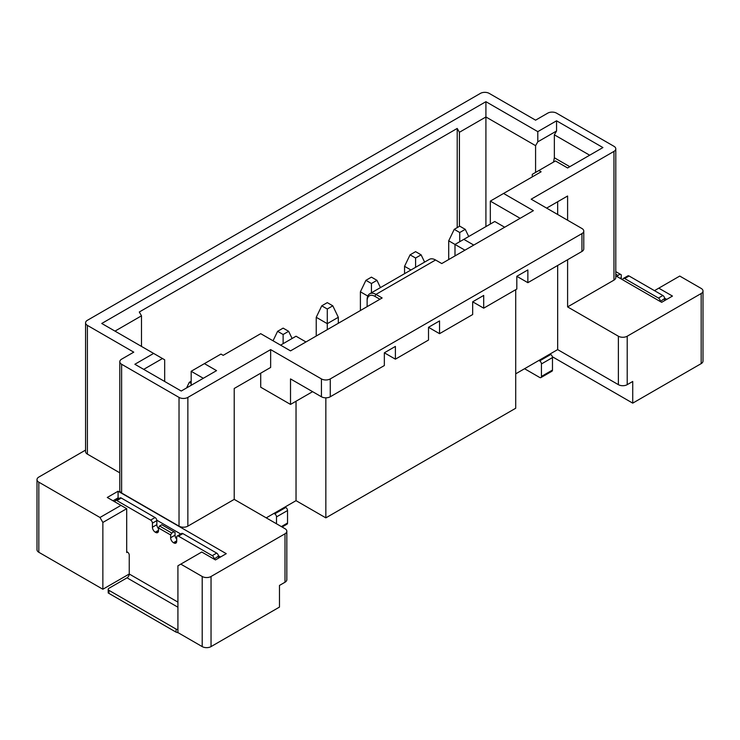 <?xml version="1.0" encoding="UTF-8"?>
<svg xmlns="http://www.w3.org/2000/svg" width="740" height="740" viewBox="0 0 740 740"><rect width="100%" height="100%" fill="white"/><g stroke="black" fill="none" stroke-linecap="round" stroke-linejoin="round"><path stroke-width="1.11" d="M538.896 360.445L539.673 360.889L550.708 354.516L549.94 354.072M552.475 370.065L552.475 357.577L541.44 363.95L541.44 376.438L552.475 370.065A2.498 1.443 60 0 1 551.957 371.212L540.922 377.585A2.498 1.443 -120 0 0 541.44 376.438M524.549 368.724L539.673 377.456A2.498 1.443 -120 0 0 540.922 377.585M550.708 354.516A2.498 1.443 60 0 1 552.475 357.577M541.44 363.95A2.498 1.443 -120 0 0 539.673 360.889M177.924 607.216L127.03 577.838A3.127 1.804 120 0 0 129.241 574.009L102.86 589.244L38.831 552.28L38.831 482.175A6.244 3.607 180 0 1 37 479.622A6.244 3.607 180 0 1 38.831 477.069L85.572 450.087M38.831 482.175L99.983 517.482L120.962 505.374L107.272 497.465L118.085 491.221L226.274 553.677L215.451 559.921L201.761 552.021L180.791 564.13L202.205 576.497A6.244 3.607 0 0 0 211.039 576.497L285.002 533.799A6.244 3.607 -0 0 0 286.824 531.246A6.244 3.607 -0 0 0 285.002 528.693L234.219 499.38L187.858 526.149A6.244 3.607 180 0 1 179.024 526.149L179.024 397.408L121.619 364.265A6.244 3.607 180 0 1 119.797 361.712A6.244 3.607 180 0 1 121.619 359.168L133.764 352.157L87.403 325.387A6.244 3.607 180 0 1 85.572 322.834A6.244 3.607 180 0 1 87.403 320.291L480.39 93.397A6.244 3.607 180 0 1 489.223 93.397L535.584 120.167L547.73 113.155A6.244 3.607 180 0 1 556.563 113.155L613.96 146.298A6.244 3.607 -0 0 1 615.791 148.842L615.791 277.583A6.244 3.607 180 0 1 613.96 280.136L567.599 306.906L618.381 336.219A6.244 3.607 0 0 0 627.206 336.219L701.168 293.521A6.244 3.607 -0 0 0 703 290.968A6.244 3.607 -0 0 0 701.168 288.424L679.755 276.057L654.475 290.654M627.206 336.219L627.206 384.661L632.728 381.47L632.728 403.143L552.345 356.736M627.206 384.661A6.244 3.607 180 0 1 618.381 384.661L557.664 349.604L515.715 373.829M515.715 289.692L515.715 408.24L325.841 517.861L325.841 397.824M296.037 401.228L296.037 500.656L325.841 517.861M296.037 500.656L266.233 517.861M286.824 531.246L286.824 579.679A6.244 3.607 180 0 1 285.002 582.232L285.002 533.799M211.039 576.497L211.039 646.603L279.479 607.087L279.479 585.423L285.002 582.232M38.831 552.28A6.244 3.607 180 0 1 37 549.727L37 479.622M211.039 646.603A6.244 3.607 180 0 1 202.205 646.603L177.924 632.58L177.924 565.785L180.791 564.13M119.797 361.712L119.797 490.454A6.244 3.607 0 0 0 121.619 493.007L179.024 526.149M85.572 322.834L85.572 451.576A6.244 3.607 0 0 0 87.403 454.129L119.797 472.832M179.024 397.408A6.244 3.607 0 0 0 187.858 397.408L270.646 349.604L321.428 378.917A6.244 3.607 0 0 0 330.262 378.917L581.945 233.609A6.244 3.607 -0 0 0 583.777 231.056A6.244 3.607 -0 0 0 581.945 228.512L531.172 199.19L613.96 151.395A6.244 3.607 -0 0 0 615.791 148.842M204.416 363.627L220.973 354.062L223.184 355.339L260.711 333.666L290.515 350.88L382.145 297.98L375.957 294.409L435.573 259.999L441.752 263.56L533.374 210.669L503.57 193.454L541.107 171.791L538.896 170.514L555.453 160.95L567.599 167.962L602.924 147.565L556.563 120.805L537.795 131.637L485.912 101.685L101.75 323.473L153.633 353.424L134.865 364.265L181.235 391.035L216.561 370.638L204.416 363.627L191.17 371.276L203.315 378.288M615.791 275.835L661.653 302.318L672.466 296.074L658.785 288.165M703 290.968L703 361.083A6.244 3.607 180 0 1 701.168 363.627L632.728 403.143M557.664 201.743L557.664 214.489M557.664 265.475L557.664 349.604M567.599 306.906L567.599 259.74M567.599 220.224L567.599 196.008L546.629 208.116M312.595 391.673L290.515 404.419L290.515 378.917L321.428 396.769L321.428 378.917M260.711 373.182L260.711 387.205L290.515 404.419M270.646 349.604L270.646 367.447L234.219 388.482L234.219 499.38M285.769 507.474A2.498 1.443 60 0 1 287.536 510.535L276.501 516.909A2.498 1.443 -120 0 0 274.734 513.847L285.769 507.474L285.002 507.029M281.357 526.593L287.536 523.023L287.536 510.535M287.536 523.023A2.498 1.443 60 0 1 287.018 524.17L282.088 527.019M126.697 551.642L127.474 552.086L126.697 552.53L126.697 508.685L102.86 522.449L102.86 589.244M102.86 522.449L99.983 517.482M126.697 508.685L120.962 505.374M113.007 500.786L118.085 497.854L119.122 498.446M118.085 491.221L118.085 499.047M156.806 520.202L180.717 534.012M218.402 555.768L220.474 556.961M384.347 352.795L395.391 346.422L395.391 359.168L384.347 352.795L384.347 365.542L330.262 396.769A6.244 3.607 180 0 1 321.428 396.769M516.816 276.307L527.861 269.933L527.861 282.68L516.816 276.307L516.816 289.053L483.701 308.173L483.701 295.427L472.666 301.8L472.666 314.546L439.542 333.675L439.542 320.92L428.506 327.293L428.506 340.049L395.391 359.168M583.777 231.056L583.777 248.908A6.244 3.607 180 0 1 581.945 251.452L527.861 282.68M143.699 369.362L162.467 358.53L153.633 353.424M162.467 358.53L164.678 359.797L164.678 381.47M114.996 331.122L141.488 315.823L139.287 312.002L457.209 128.446L457.209 227.615M485.912 101.685L485.912 116.975L459.42 132.275L457.209 128.446M485.912 226.597L485.912 116.975L535.584 145.66L537.795 141.83L537.795 131.637M537.795 141.83L556.563 130.999L556.563 120.805M569.809 166.694L554.352 157.768L554.352 134.819L589.678 155.215M554.352 134.819L556.563 130.999M532.273 176.888L532.273 174.335L538.896 170.514M503.57 193.454L490.324 201.104L520.127 218.309M435.573 259.999A12.488 7.215 -120 0 0 429.329 259.379L369.713 293.789A12.488 7.215 60 0 1 375.957 294.409L374.856 296.324L379.935 299.256M367.132 299.506L367.132 300.782L367.132 299.506A12.488 7.215 60 0 1 369.713 293.789M664.603 298.155L666.731 299.386M472.666 301.8L483.701 308.173M428.506 327.302L439.542 333.675M305.971 341.954L296.037 336.219L280.58 345.145M367.132 306.647L367.132 300.782A10.924 6.309 60 0 1 374.856 296.324M473.766 245.079L463.832 239.344L494.746 221.501L504.68 227.236M490.324 224.054L490.324 201.104M464.933 250.185L454.998 244.441L463.832 239.344M454.998 255.92L454.998 244.441L448.708 240.814L448.708 259.546M276.501 516.909L276.501 523.791M273.957 513.403L274.734 513.847M191.17 371.276L191.17 385.29M141.488 346.422L141.488 315.823M459.42 132.275L459.42 226.347M535.584 172.429L535.584 145.66M554.352 157.768L553.52 162.069M404.549 273.68L404.549 266.308L410.94 269.989M360.399 310.532L360.399 291.8L367.771 296.055M316.239 336.025L316.239 317.293L327.284 323.667L327.284 329.651M338.319 323.278L338.319 317.293L327.284 323.667L327.284 309.006L332.796 305.824L327.284 302.632L321.761 305.824L327.284 309.006M214.017 558.719A2.498 1.443 -120 0 0 212.251 555.657L216.672 553.104A2.498 1.443 60 0 1 218.429 556.166L214.017 559.098M178.47 536.149A2.498 1.443 -120 0 0 177.221 536.028L181.642 533.485A2.498 1.443 60 0 1 182.891 533.605L178.47 536.149L212.251 555.657M177.221 536.028A2.498 1.443 -120 0 0 176.703 537.175L176.703 541.245A4.061 2.34 -120 0 1 175.87 543.105A4.061 2.34 -120 0 1 173.835 542.901L176.703 541.245M170.635 534.946L158.49 527.935L159.6 526.02L171.736 533.031L170.635 534.946L170.635 537.74A4.061 2.34 -120 0 0 173.502 542.716L173.835 542.901M152.422 523.152A2.498 1.443 -120 0 0 150.655 520.091L155.067 517.547A2.498 1.443 60 0 1 156.834 520.599L152.422 523.152L152.422 527.222A4.061 2.34 -120 0 0 155.289 532.199L155.622 532.384A4.061 2.34 -120 0 0 157.648 532.587A4.061 2.34 -120 0 0 158.49 530.728L158.49 527.935M116.874 500.591A2.498 1.443 -120 0 0 115.625 500.462L120.037 497.918A2.498 1.443 60 0 1 121.286 498.038L116.874 500.591L150.655 520.091M115.625 500.462A2.498 1.443 -120 0 0 115.107 501.609L115.107 501.988M127.474 552.086A2.498 1.443 60 0 1 129.241 555.148L129.241 574.009L177.924 602.12M155.067 517.547L121.286 498.038M158.49 528.638A4.061 2.34 60 0 1 156.834 524.679L156.834 520.599M176.703 539.155A4.061 2.34 60 0 1 175.047 535.196L175.047 532.393L161.801 524.743L159.6 526.02M216.672 553.104L182.891 533.605M218.429 558.201L218.429 556.166M621.517 279.147A4.061 2.34 60 0 1 621.249 277.583L621.249 274.781L615.791 271.636M624.671 278.545A2.498 1.443 -120 0 0 623.422 278.416L627.835 275.872A2.498 1.443 60 0 1 629.083 275.992L624.671 278.545L658.452 298.044L662.864 295.5L629.083 275.992M662.864 295.5A2.498 1.443 60 0 1 664.631 298.553L660.219 301.485M664.631 300.597L664.631 298.553M660.219 301.106A2.498 1.443 -120 0 0 658.452 298.044M623.422 278.416A2.498 1.443 -120 0 0 622.904 279.563L622.904 279.942M421.106 254.838L415.593 251.646L410.071 254.838L415.593 258.019L421.106 254.838L424.612 262.099M415.593 267.307L415.593 258.019M410.071 254.838L404.549 266.308M376.956 280.331L371.434 277.139L365.911 280.331L371.434 283.512L376.956 280.331L380.453 287.592M371.434 292.8L371.434 283.512M365.911 280.331L360.399 291.8M321.761 305.824L316.239 317.293M332.796 305.824L338.319 317.293M465.266 229.345L459.743 226.153L454.231 229.345L459.743 232.526L465.266 229.345L468.725 236.523M459.743 241.703L459.743 232.526M454.231 229.345L448.708 240.814M191.17 381.22L189.292 382.303L191.17 383.385M189.292 382.303L186.572 387.945M288.646 331.317L283.124 328.125L277.602 331.317L283.124 334.499L288.646 331.317L292.096 338.495M283.124 343.675L283.124 334.499M277.602 331.317L273.042 340.789M171.736 533.031L173.946 531.755M127.03 577.838L108.928 588.291A2.498 1.443 0 0 0 108.197 589.308A2.498 1.443 0 0 0 108.928 590.326L108.928 593.388L108.197 592.962L108.197 589.308M620.148 274.142L617.937 275.419L617.216 276.668M615.791 274.179L617.937 275.419M178.358 632.839L176.046 632.136L176.046 629.074L108.928 590.326M176.046 629.074A2.498 1.443 0 0 0 177.924 629.5M108.928 593.388L176.046 632.136M87.403 454.129L87.403 325.387M701.168 363.627L701.168 293.521M618.381 384.661L618.381 336.219M202.205 576.497L202.205 646.603M187.858 397.408L187.858 526.149M121.619 493.007L121.619 364.265M330.262 378.917L330.262 396.769M581.945 251.452L581.945 233.609M613.96 280.136L613.96 151.395M176.703 540.866L173.502 542.716M170.635 537.74L175.047 535.196M155.622 532.384L158.49 530.728M158.49 530.349L155.289 532.199M152.422 527.222L156.834 524.679M620.028 278.286L621.249 277.583"/></g></svg>
